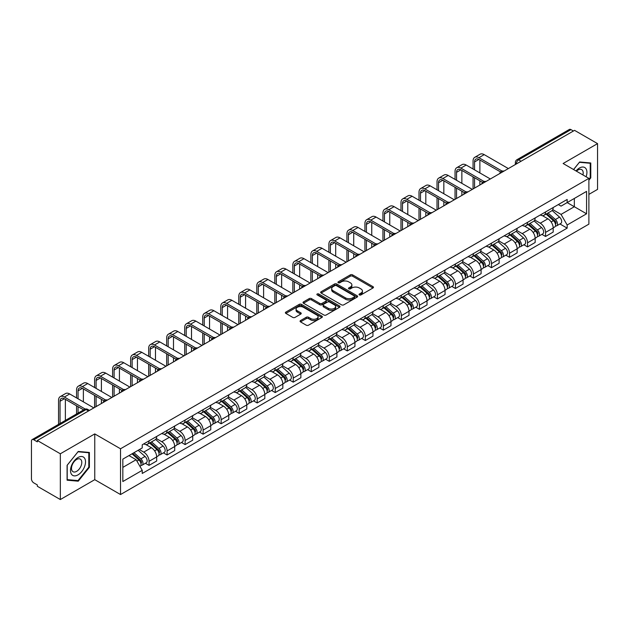<?xml version="1.0" encoding="UTF-8"?>
<svg xmlns="http://www.w3.org/2000/svg" width="629" height="629" viewBox="0 0 629 629"><rect width="100%" height="100%" fill="white"/><g stroke="black" fill="none" stroke-linecap="round" stroke-linejoin="round"><path stroke-width="0.94" d="M359.356 294.922A1.124 0.645 0 0 0 360.944 294.922L372.997 287.964A1.604 0.928 0 0 0 373.461 287.311A1.604 0.928 0 0 0 372.997 286.659L352.586 274.873A1.604 0.928 0 0 0 350.314 274.873L338.268 281.831A1.124 0.645 0 0 0 337.938 282.287A1.124 0.645 0 0 0 338.268 282.743A1.124 0.645 0 0 0 339.857 282.743L341.413 281.847A5.134 2.964 0 0 1 348.67 281.847L350.369 282.83A5.134 2.964 0 0 1 351.878 284.921A5.134 2.964 0 0 1 350.369 287.021L348.812 287.917A1.124 0.645 0 0 0 348.482 288.373A1.124 0.645 0 0 0 348.812 288.837A1.124 0.645 0 0 0 350.4 288.837L351.957 287.933A5.134 2.964 0 0 1 359.214 287.933L360.92 288.915A5.134 2.964 0 0 1 362.422 291.015A5.134 2.964 0 0 1 360.92 293.106L359.356 294.01A1.124 0.645 0 0 0 359.033 294.466A1.124 0.645 0 0 0 359.356 294.922L359.356 294.01M300.528 320.57A1.604 0.928 0 0 0 300.064 321.222A1.604 0.928 0 0 0 300.528 321.883L306.26 325.185A1.604 0.928 0 0 0 308.524 325.185L321.906 317.464A1.604 0.928 0 0 0 322.378 316.804A1.604 0.928 0 0 0 321.906 316.151L301.495 304.365A1.604 0.928 0 0 0 299.231 304.365L285.849 312.094A1.604 0.928 0 0 0 285.377 312.747A1.604 0.928 0 0 0 285.849 313.399L292.76 317.393A1.604 0.928 0 0 0 295.032 317.393L300.756 314.091A1.604 0.928 0 0 0 301.228 313.439A1.604 0.928 0 0 0 300.756 312.778L297.328 310.797A4.293 2.477 0 0 1 296.07 309.051A4.293 2.477 0 0 1 298.72 306.763A4.293 2.477 0 0 1 303.398 307.298L316.835 315.058A4.293 2.477 0 0 1 318.093 316.804A4.293 2.477 0 0 1 315.443 319.092A4.293 2.477 0 0 1 310.765 318.557L308.524 317.268A1.604 0.928 0 0 0 306.26 317.268L300.528 320.57L300.528 321.883L306.26 318.596L306.26 317.268M120.524 448.784L94.759 433.908L60.329 453.784L37.339 440.512L574.56 130.352L597.55 143.624L563.12 163.501L588.886 178.377L120.524 448.784L120.524 494.543L588.886 224.136L588.886 178.377M341.523 304.829A1.604 0.928 0 0 0 343.796 304.829L357.178 297.1A1.604 0.928 0 0 0 357.642 296.448A1.604 0.928 0 0 0 357.178 295.787L336.767 284.009A1.604 0.928 0 0 0 334.494 284.009L321.112 291.73A1.604 0.928 0 0 0 320.641 292.383A1.604 0.928 0 0 0 321.112 293.043L341.523 304.829M317.653 295.166A1.124 0.645 0 0 1 318.793 295.323L318.793 293.987L339.542 305.969A1.604 0.928 0 0 1 340.014 306.63A1.604 0.928 0 0 1 339.542 307.282L326.16 315.003A1.604 0.928 0 0 1 323.896 315.003L303.477 303.225L309.209 299.939L309.209 298.602L303.477 301.912A1.604 0.928 0 0 0 303.013 302.565A1.604 0.928 0 0 0 303.477 303.225L303.477 301.912M309.209 299.939A1.604 0.928 0 0 1 311.473 299.939L311.473 298.602A1.604 0.928 0 0 0 309.209 298.602M311.473 298.602L319.752 303.382A1.604 0.928 0 0 0 322.024 303.382L325.822 301.189A1.604 0.928 0 0 0 326.286 300.536A1.604 0.928 0 0 0 325.822 299.884L317.205 294.907A1.124 0.645 0 0 1 316.874 294.451A1.124 0.645 0 0 1 317.566 293.853A1.124 0.645 0 0 1 318.793 293.987M60.329 453.784L60.329 499.544L37.339 486.272L37.339 484.935L33.762 482.868A3.271 1.887 -120 0 1 31.45 478.866L31.45 441.11A3.271 1.887 -120 0 1 32.126 439.616L84.459 409.4A3.271 1.887 60 0 1 86.094 409.565L33.762 439.781A3.271 1.887 -120 0 0 32.126 439.616M588.886 194.385L597.55 189.384L597.55 143.624M60.329 499.544L94.759 479.668L120.524 494.543M37.339 440.512L37.339 441.849L33.762 439.781M521.071 161.236L518.642 159.837A3.271 1.887 60 0 0 517.007 159.672L569.347 129.456A3.271 1.887 60 0 1 570.975 129.621L518.642 159.837A3.271 1.887 120 0 0 516.33 163.839L516.33 163.972M573.404 131.021L570.975 129.621M545.563 211.926A7.517 4.34 60 0 1 544.006 215.299L551.633 210.896A7.517 4.34 -120 0 0 553.19 207.523M534.736 220.024L540.248 223.201A7.517 4.34 60 0 1 545.563 232.408L553.19 228.005A7.517 4.34 -120 0 0 547.875 218.798L542.41 215.645M553.19 228.005L553.19 232.07L545.563 236.473L541.907 234.365M544.006 215.299A7.517 4.34 60 0 1 540.303 214.961M545.563 232.408L545.563 236.473M527.534 222.336A7.517 4.34 60 0 1 525.986 225.709L533.604 221.306A7.517 4.34 -120 0 0 535.161 217.933M523.886 244.767L527.542 246.882L535.161 242.479L535.161 238.407A7.517 4.34 -120 0 0 529.846 229.208L524.389 226.055M525.986 225.709A7.517 4.34 60 0 1 522.282 225.371M516.716 230.426L522.227 233.603A7.517 4.34 60 0 1 527.542 242.81L527.542 246.882M509.514 232.738A7.517 4.34 60 0 1 507.957 236.111L515.583 231.708A7.517 4.34 -120 0 0 517.14 228.335M505.858 255.177L509.514 257.285L517.14 252.882L517.14 248.817A7.517 4.34 -120 0 0 511.825 239.61L506.369 236.457M507.957 236.111A7.517 4.34 60 0 1 504.261 235.773M498.695 240.828L504.199 244.013A7.517 4.34 60 0 1 509.514 253.22L509.514 257.285M491.493 243.148A7.517 4.34 60 0 1 489.936 246.521L497.563 242.118A7.517 4.34 -120 0 0 499.119 238.745M487.837 265.58L491.493 267.687L499.119 263.292L499.119 259.219A7.517 4.34 -120 0 0 493.804 250.012L488.348 246.867M489.936 246.521A7.517 4.34 60 0 1 486.233 246.175M480.674 251.238L486.178 254.415A7.517 4.34 60 0 1 491.493 263.622L491.493 267.687M473.472 253.55A7.517 4.34 60 0 1 471.915 256.923L479.542 252.52A7.517 4.34 -120 0 0 481.099 249.147M469.816 275.982L473.472 278.097L481.099 273.694L481.099 269.621A7.517 4.34 -120 0 0 475.783 260.422L470.327 257.269M471.915 256.923A7.517 4.34 60 0 1 468.212 256.585M462.645 261.64L468.157 264.825A7.517 4.34 60 0 1 473.472 274.024L473.472 278.097M455.443 263.952A7.517 4.34 60 0 1 453.894 267.325L461.513 262.93A7.517 4.34 -120 0 0 463.07 259.549M451.795 286.392L455.451 288.499L463.07 284.096L463.07 280.031A7.517 4.34 -120 0 0 457.755 270.824L452.298 267.671M453.894 267.325A7.517 4.34 60 0 1 450.191 266.987M444.624 272.05L450.136 275.227A7.517 4.34 60 0 1 455.451 284.434L455.451 288.499M437.422 274.362A7.517 4.34 60 0 1 435.866 277.735L443.492 273.332A7.517 4.34 -120 0 0 445.049 269.959M433.766 296.794L437.422 298.909L445.049 294.506L445.049 290.433A7.517 4.34 -120 0 0 439.734 281.234L434.277 278.081M435.866 277.735A7.517 4.34 60 0 1 432.17 277.397M426.604 282.452L432.107 285.629A7.517 4.34 60 0 1 437.422 294.836L437.422 298.909M419.401 284.764A7.517 4.34 60 0 1 417.845 288.137L425.471 283.734A7.517 4.34 -120 0 0 427.028 280.361M415.745 307.204L419.401 309.311L427.028 304.908L427.028 300.843A7.517 4.34 -120 0 0 421.713 291.636L416.256 288.483M417.845 288.137A7.517 4.34 60 0 1 414.141 287.799M408.583 292.862L414.086 296.039A7.517 4.34 60 0 1 419.401 305.246L419.401 309.311M401.381 295.174A7.517 4.34 60 0 1 399.824 298.547L407.45 294.144A7.517 4.34 -120 0 0 409.007 290.771M397.725 317.606L401.381 319.721L409.007 315.318L409.007 311.245A7.517 4.34 -120 0 0 403.692 302.038L398.236 298.893M399.824 298.547A7.517 4.34 60 0 1 396.121 298.209M390.554 303.264L396.066 306.441A7.517 4.34 60 0 1 401.381 315.648L401.381 319.721M383.36 305.576A7.517 4.34 60 0 1 381.803 308.949L389.422 304.546A7.517 4.34 -120 0 0 390.979 301.173M379.704 328.016L383.36 330.123L390.979 325.72L390.979 321.655A7.517 4.34 -120 0 0 385.663 312.448L380.207 309.295M381.803 308.949A7.517 4.34 60 0 1 378.1 308.611M372.533 313.667L378.045 316.851A7.517 4.34 60 0 1 383.36 326.05L383.36 330.123M365.331 315.978A7.517 4.34 60 0 1 363.774 319.359L371.401 314.956A7.517 4.34 -120 0 0 372.958 311.583M361.675 338.418L365.331 340.525L372.958 336.122L372.958 332.057A7.517 4.34 -120 0 0 367.643 322.85L362.186 319.697M363.774 319.359A7.517 4.34 60 0 1 360.079 319.013M354.512 324.077L360.016 327.253A7.517 4.34 60 0 1 365.331 336.46L365.331 340.525M347.31 326.388A7.517 4.34 60 0 1 345.753 329.761L353.38 325.358A7.517 4.34 -120 0 0 354.937 321.985M343.654 348.82L347.31 350.935L354.937 346.532L354.937 342.459A7.517 4.34 -120 0 0 349.622 333.26L344.165 330.107M345.753 329.761A7.517 4.34 60 0 1 342.058 329.423M336.491 334.479L341.995 337.663A7.517 4.34 60 0 1 347.31 346.862L347.31 350.935M329.289 336.79A7.517 4.34 60 0 1 327.733 340.163L335.359 335.76A7.517 4.34 -120 0 0 336.916 332.387M325.633 359.23L329.289 361.337L336.916 356.934L336.916 352.869A7.517 4.34 -120 0 0 331.601 343.662L326.144 340.509M327.733 340.163A7.517 4.34 60 0 1 324.029 339.825M318.463 344.889L323.974 348.065A7.517 4.34 60 0 1 329.289 357.272L329.289 361.337M311.269 347.2A7.517 4.34 60 0 1 309.712 350.573L317.331 346.17A7.517 4.34 -120 0 0 318.887 342.797M307.612 369.632L311.269 371.747L318.887 367.344L318.887 363.271A7.517 4.34 -120 0 0 313.572 354.064L308.116 350.919M309.712 350.573A7.517 4.34 60 0 1 306.008 350.235M300.442 355.291L305.953 358.467A7.517 4.34 60 0 1 311.269 367.674L311.269 371.747M293.24 357.602A7.517 4.34 60 0 1 291.683 360.975L299.31 356.572A7.517 4.34 -120 0 0 300.866 353.199M289.584 380.042L293.24 382.149L300.866 377.746L300.866 373.681A7.517 4.34 -120 0 0 295.551 364.474L290.095 361.321M291.683 360.975A7.517 4.34 60 0 1 287.988 360.637M282.421 365.693L287.925 368.877A7.517 4.34 60 0 1 293.24 378.084L293.24 382.149M275.219 368.012A7.517 4.34 60 0 1 273.662 371.385L281.289 366.982A7.517 4.34 -120 0 0 282.846 363.609M271.563 390.444L275.219 392.551L282.846 388.156L282.846 384.083A7.517 4.34 -120 0 0 277.531 374.876L272.074 371.731M273.662 371.385A7.517 4.34 60 0 1 269.967 371.039M264.4 376.103L269.904 379.279A7.517 4.34 60 0 1 275.219 388.486L275.219 392.551M257.198 378.414A7.517 4.34 60 0 1 255.641 381.787L263.268 377.384A7.517 4.34 -120 0 0 264.825 374.011M253.542 400.846L257.198 402.961L264.825 398.558L264.825 394.485A7.517 4.34 -120 0 0 259.51 385.286L254.053 382.133M255.641 381.787A7.517 4.34 60 0 1 251.938 381.449M246.371 386.505L251.883 389.689A7.517 4.34 60 0 1 257.198 398.888L257.198 402.961M239.177 388.816A7.517 4.34 60 0 1 237.62 392.189L245.239 387.794A7.517 4.34 -120 0 0 246.796 384.413M235.521 411.256L239.177 413.363L246.796 408.96L246.796 404.895A7.517 4.34 -120 0 0 241.481 395.688L236.024 392.535M237.62 392.189A7.517 4.34 60 0 1 233.917 391.851M228.351 396.915L233.862 400.091A7.517 4.34 60 0 1 239.177 409.298L239.177 413.363M221.149 399.226A7.517 4.34 60 0 1 219.592 402.599L227.218 398.196A7.517 4.34 -120 0 0 228.775 394.823M217.492 421.658L221.149 423.773L228.775 419.37L228.775 415.297A7.517 4.34 -120 0 0 223.46 406.098L218.004 402.945M219.592 402.599A7.517 4.34 60 0 1 215.896 402.261M210.33 407.317L215.833 410.493A7.517 4.34 60 0 1 221.149 419.7L221.149 423.773M203.128 409.628A7.517 4.34 60 0 1 201.571 413.001L209.198 408.598A7.517 4.34 -120 0 0 210.754 405.225M199.472 432.068L203.128 434.175L210.754 429.772L210.754 425.707A7.517 4.34 -120 0 0 205.439 416.5L199.983 413.347M201.571 413.001A7.517 4.34 60 0 1 197.876 412.663M192.309 417.719L197.813 420.903A7.517 4.34 60 0 1 203.128 430.11L203.128 434.175M185.107 420.038A7.517 4.34 60 0 1 183.55 423.411L191.177 419.008A7.517 4.34 -120 0 0 192.733 415.635M181.451 442.47L185.107 444.585L192.733 440.182L192.733 436.109A7.517 4.34 -120 0 0 187.418 426.902L181.962 423.757M183.55 423.411A7.517 4.34 60 0 1 179.847 423.073M174.288 428.129L179.792 431.305A7.517 4.34 60 0 1 185.107 440.512L185.107 444.585M167.086 430.44A7.517 4.34 60 0 1 165.529 433.813L173.148 429.41A7.517 4.34 -120 0 0 174.705 426.037M163.43 452.872L167.086 454.987L174.705 450.584L174.705 446.519A7.517 4.34 -120 0 0 169.39 437.312L163.933 434.159M165.529 433.813A7.517 4.34 60 0 1 161.826 433.475M156.259 438.531L161.771 441.715A7.517 4.34 60 0 1 167.086 450.914L167.086 454.987M149.057 440.843A7.517 4.34 60 0 1 147.5 444.223L155.127 439.82A7.517 4.34 -120 0 0 156.684 436.447M145.401 463.282L149.057 465.389L156.684 460.986L156.684 456.921A7.517 4.34 -120 0 0 151.369 447.714L145.912 444.561M147.5 444.223A7.517 4.34 60 0 1 143.805 443.877M139.355 449.586L143.742 452.117A7.517 4.34 60 0 1 149.057 461.324L149.057 465.389M558.324 204.559L561.044 206.123L586.574 191.381L574.332 198.457L574.332 206.729L561.044 214.395L552.765 209.614M122.836 467.394L136.123 459.72L142.24 470.327L122.836 481.531L122.836 459.123L142.24 447.919L142.24 444.782L567.169 199.456L567.169 202.593L586.574 213.797L567.169 225.001L561.044 214.395M586.574 191.381L586.574 213.797M142.24 470.327L142.24 473.464L567.169 228.138L567.169 225.001M588.886 180.208L590.788 177.842L590.788 162.974L579.639 161.975L573.569 169.531M94.759 433.908L94.759 479.668M67.091 480.194L78.24 481.193L89.389 467.323L89.389 452.455L78.24 451.457L67.091 465.326L67.091 480.194M136.123 459.72L128.961 455.585M559.928 223.955L567.169 228.138M590.214 177.504L590.788 177.842M77.06 480.509L78.24 481.193M88.815 466.985L89.389 467.323M359.804 295.08L360.92 294.443A5.134 2.964 0 0 0 362.422 292.343L362.422 291.015M351.878 284.921L351.878 286.258A5.134 2.964 0 0 1 350.369 288.349L349.26 288.994M372.973 287.98L352.586 276.21A1.604 0.928 0 0 0 350.314 276.21L338.716 282.901M357.154 297.116L336.767 285.338A1.604 0.928 0 0 0 334.494 285.338L321.136 293.051M354.339 296.904A1.124 0.645 0 0 0 354.67 296.448A1.124 0.645 0 0 0 354.339 295.984L336.421 285.645A1.124 0.645 0 0 0 334.832 285.645L333.189 286.588A5.134 2.964 0 0 0 331.687 288.687A5.134 2.964 0 0 0 333.189 290.779L345.439 297.855A5.134 2.964 0 0 0 352.696 297.855L354.339 296.904L354.339 298.24A1.124 0.645 0 0 0 354.67 297.776L354.67 296.448M331.687 288.687L331.687 290.024A5.134 2.964 0 0 0 333.189 292.115L333.189 290.779M354.339 298.24L352.696 299.184A5.134 2.964 0 0 1 345.439 299.184L333.189 292.115M311.473 299.939L319.752 304.719A1.604 0.928 0 0 0 322.024 304.719L325.822 302.525A1.604 0.928 0 0 0 326.286 301.873L326.286 300.536M318.793 295.323L339.518 307.29M328.346 308.344A4.293 2.477 0 0 0 333.016 308.878A4.293 2.477 0 0 0 335.666 306.59A4.293 2.477 0 0 0 334.408 304.845L329.675 302.109A1.604 0.928 0 0 0 327.41 302.109L323.605 304.302A1.604 0.928 0 0 0 323.141 304.955A1.604 0.928 0 0 0 323.605 305.608L328.346 308.344L328.346 309.68A4.293 2.477 0 0 0 333.016 310.215A4.293 2.477 0 0 0 335.666 307.927L335.666 306.59M323.141 304.955L323.141 306.292A1.604 0.928 0 0 0 323.605 306.944L323.605 305.608M328.346 309.68L323.605 306.944M318.093 316.804L318.093 318.14A4.293 2.477 0 0 1 315.443 320.428A4.293 2.477 0 0 1 310.765 319.894L308.524 318.596A1.604 0.928 0 0 0 306.26 318.596M296.07 309.051L296.07 310.38A4.293 2.477 0 0 0 297.328 312.133L297.328 310.797M300.756 312.778L300.756 314.091L297.328 312.133M321.883 317.472L301.495 305.702A1.604 0.928 0 0 0 299.231 305.702L285.865 313.415M546.082 214.104L553.426 220.653A4.088 2.359 60 0 1 554.707 226.975L553.182 227.855M546.279 214.277L549.73 216.274M546.821 213.671L554.998 220.968A1.958 1.132 60 0 1 555.611 223.995A1.958 1.132 60 0 1 555.431 224.066M548.048 212.972L555.391 219.521A4.088 2.359 60 0 1 556.673 225.835A4.088 2.359 60 0 1 555.438 225.968M552.144 210.511L559.551 217.123A4.088 2.359 60 0 1 560.832 223.437L556.673 225.835M474.565 169.869L474.565 161.936A6.125 3.538 60 0 1 475.839 159.129A6.125 3.538 60 0 1 478.897 159.436L500.59 171.961M508.358 168.572L484.212 154.632A8.248 4.765 -120 0 0 480.092 154.223L474.777 157.289A8.248 4.765 -120 0 0 473.063 161.071L473.063 169.004M502.084 171.088L478.897 157.698A8.248 4.765 -120 0 0 474.777 157.289M473.063 176.875L473.063 188.952M474.565 188.079L474.565 177.748M479.88 185.012L479.88 180.814M479.88 172.944L479.88 160.002M528.061 224.506L535.405 231.063A4.088 2.359 60 0 1 536.686 237.377L535.161 238.257M528.258 224.679L531.709 226.676M528.8 224.081L536.969 231.37A1.958 1.132 60 0 1 537.591 234.405A1.958 1.132 60 0 1 537.41 234.475M530.027 223.374L537.37 229.923A4.088 2.359 60 0 1 538.652 236.245A4.088 2.359 60 0 1 537.418 236.37M534.115 220.913L541.53 227.525A4.088 2.359 60 0 1 542.811 233.839L538.652 236.245M510.04 234.916L517.384 241.465A4.088 2.359 60 0 1 518.666 247.779L517.14 248.659M510.229 235.089L513.689 237.086M510.779 234.483L518.949 241.78A1.958 1.132 60 0 1 519.562 244.807A1.958 1.132 60 0 1 519.389 244.878M511.998 233.776L519.342 240.333A4.088 2.359 60 0 1 520.623 246.647A4.088 2.359 60 0 1 519.397 246.78M516.095 231.323L523.501 237.927A4.088 2.359 60 0 1 524.783 244.249L520.623 246.647M492.012 245.318L499.355 251.875A4.088 2.359 60 0 1 500.637 258.189L499.119 259.069M492.208 245.491L495.668 247.488M492.759 244.893L500.928 252.182A1.958 1.132 60 0 1 501.541 255.217A1.958 1.132 60 0 1 501.36 255.288M493.977 244.186L501.321 250.735A4.088 2.359 60 0 1 502.602 257.057A4.088 2.359 60 0 1 501.368 257.182M498.074 241.725L505.48 248.337A4.088 2.359 60 0 1 506.762 254.651L502.602 257.057M586.11 176.773A10.622 6.133 120 0 0 585.913 168.619A10.622 6.133 120 0 0 576.007 170.946M582.934 174.941A7.273 4.199 120 0 0 582.493 170.38A7.273 4.199 120 0 0 581.683 169.626A7.273 4.199 120 0 0 576.447 171.198M573.593 169.547L579.411 162.306L590.214 163.273L590.214 177.677L588.886 179.328M589.499 162.856L590.214 163.273M84.514 458.101A10.622 6.133 120 0 0 74.253 460.853A10.622 6.133 120 0 0 71.502 474.282A10.622 6.133 120 0 0 81.762 471.538A10.622 6.133 120 0 0 84.514 458.101M81.094 459.862A7.273 4.199 120 0 0 80.276 459.107A7.273 4.199 120 0 0 73.514 462.504A7.273 4.199 120 0 0 72.186 470.94A7.273 4.199 120 0 0 73.003 471.703A7.273 4.199 120 0 0 79.773 468.306A7.273 4.199 120 0 0 81.094 459.862M78.012 480.595L67.209 479.628L67.209 465.224L78.012 451.787L88.815 452.754L88.815 467.158L78.012 480.595M88.091 452.337L88.815 452.754M456.544 180.279L456.544 172.338A6.125 3.538 60 0 1 457.818 169.539A6.125 3.538 60 0 1 460.876 169.838L482.569 182.363M490.337 178.974L466.191 165.034A8.248 4.765 -120 0 0 462.063 164.625L456.748 167.699A8.248 4.765 -120 0 0 455.042 171.473L455.042 179.414M484.063 181.49L460.876 168.108A8.248 4.765 -120 0 0 456.748 167.699M455.042 187.285L455.042 199.354M456.544 198.489L456.544 188.15M461.859 195.422L461.859 191.216M461.859 183.346L461.859 170.404M438.523 190.681L438.523 182.748A6.125 3.538 60 0 1 439.789 179.941A6.125 3.538 60 0 1 442.855 180.248L464.548 192.773M472.316 189.384L448.17 175.444A8.248 4.765 -120 0 0 444.043 175.035L438.728 178.101A8.248 4.765 -120 0 0 437.021 181.875L437.021 189.816M466.042 191.9L442.855 178.51A8.248 4.765 -120 0 0 438.728 178.101M437.021 197.687L437.021 209.764M438.523 208.891L438.523 198.552M443.838 205.825L443.838 201.626M443.838 193.756L443.838 180.814M420.502 201.091L420.502 193.15A6.125 3.538 60 0 1 421.768 190.343A6.125 3.538 60 0 1 424.834 190.65L446.527 203.175M454.295 199.786L430.15 185.846A8.248 4.765 -120 0 0 426.022 185.437L420.707 188.511A8.248 4.765 -120 0 0 419 192.285L419 200.219M448.013 202.302L424.834 188.912A8.248 4.765 -120 0 0 420.707 188.511M419 208.089L419 220.166M420.502 219.301L420.502 208.962M425.817 216.227L425.817 212.028M425.817 204.158L425.817 191.216M473.991 255.72L481.334 262.277A4.088 2.359 60 0 1 482.616 268.591L481.091 269.471M474.187 255.901L477.639 257.89M474.73 255.295L482.907 262.592A1.958 1.132 60 0 1 483.52 265.619A1.958 1.132 60 0 1 483.339 265.69M475.956 254.588L483.3 261.145A4.088 2.359 60 0 1 484.582 267.459A4.088 2.359 60 0 1 483.347 267.592M480.053 252.135L487.459 258.739A4.088 2.359 60 0 1 488.741 265.061L484.582 267.459M455.97 266.13L463.314 272.679A4.088 2.359 60 0 1 464.595 279.001L463.07 279.881M456.167 266.303L459.618 268.3M456.709 265.697L464.878 272.994A1.958 1.132 60 0 1 465.499 276.029A1.958 1.132 60 0 1 465.318 276.1M457.936 264.998L465.279 271.547A4.088 2.359 60 0 1 466.561 277.861A4.088 2.359 60 0 1 465.326 277.994M462.024 262.537L469.438 269.149A4.088 2.359 60 0 1 470.72 275.463L466.561 277.861M402.474 211.493L402.474 203.56A6.125 3.538 60 0 1 403.747 200.753A6.125 3.538 60 0 1 406.806 201.052L428.498 213.577M436.267 210.196L412.121 196.256A8.248 4.765 -120 0 0 408.001 195.847L402.686 198.913A8.248 4.765 -120 0 0 400.972 202.687L400.972 210.629M429.992 212.704L406.806 199.322A8.248 4.765 -120 0 0 402.686 198.913M400.972 218.499L400.972 230.568M402.474 229.703L402.474 219.364M407.789 226.637L407.789 222.43M407.789 214.56L407.789 201.626M384.453 221.903L384.453 213.962A6.125 3.538 60 0 1 385.726 211.155A6.125 3.538 60 0 1 388.785 211.462L410.478 223.987M418.246 220.598L394.1 206.658A8.248 4.765 -120 0 0 389.972 206.249L384.657 209.315A8.248 4.765 -120 0 0 382.951 213.097L382.951 221.031M411.971 223.114L388.785 209.724A8.248 4.765 -120 0 0 384.657 209.315M382.951 228.901L382.951 240.978M384.453 240.105L384.453 229.774M389.768 237.039L389.768 232.84M389.768 224.97L389.768 212.028M437.949 276.532L445.293 283.089A4.088 2.359 60 0 1 446.574 289.403L445.049 290.284M438.138 276.705L441.597 278.702M438.688 276.107L446.857 283.396A1.958 1.132 60 0 1 447.471 286.431A1.958 1.132 60 0 1 447.298 286.502M439.907 275.4L447.25 281.957A4.088 2.359 60 0 1 448.54 288.271A4.088 2.359 60 0 1 447.305 288.404M444.003 272.939L451.41 279.551A4.088 2.359 60 0 1 452.691 285.865L448.54 288.271M419.92 286.942L427.264 293.491A4.088 2.359 60 0 1 428.546 299.813L427.028 300.686M420.117 287.115L423.576 289.112M420.667 286.51L428.836 293.806A1.958 1.132 60 0 1 429.45 296.833A1.958 1.132 60 0 1 429.269 296.904M421.886 285.802L429.23 292.359A4.088 2.359 60 0 1 430.511 298.673A4.088 2.359 60 0 1 429.277 298.806M425.982 283.349L433.389 289.961A4.088 2.359 60 0 1 434.67 296.275L430.511 298.673M401.9 297.344L409.243 303.901A4.088 2.359 60 0 1 410.525 310.215L408.999 311.096M402.096 297.517L405.548 299.514M402.639 296.919L410.816 304.208A1.958 1.132 60 0 1 411.429 307.243A1.958 1.132 60 0 1 411.248 307.314M403.865 296.212L411.209 302.761A4.088 2.359 60 0 1 412.49 309.083A4.088 2.359 60 0 1 411.256 309.209M407.962 293.751L415.368 300.363A4.088 2.359 60 0 1 416.65 306.677L412.49 309.083M383.879 307.754L391.222 314.303A4.088 2.359 60 0 1 392.504 320.617L390.979 321.498M384.075 307.927L387.527 309.916M384.618 307.322L392.787 314.618A1.958 1.132 60 0 1 393.408 317.645A1.958 1.132 60 0 1 393.227 317.716M385.844 306.614L393.188 313.171A4.088 2.359 60 0 1 394.469 319.485A4.088 2.359 60 0 1 393.235 319.618M389.933 304.161L397.347 310.765A4.088 2.359 60 0 1 398.629 317.087L394.469 319.485M365.858 318.156L373.201 324.706A4.088 2.359 60 0 1 374.483 331.027L372.958 331.908M366.047 318.329L369.506 320.326M366.597 317.731L374.766 325.02A1.958 1.132 60 0 1 375.379 328.055A1.958 1.132 60 0 1 375.206 328.126M367.816 317.024L375.159 323.573A4.088 2.359 60 0 1 376.449 329.895A4.088 2.359 60 0 1 375.214 330.021M371.912 314.563L379.318 321.175A4.088 2.359 60 0 1 380.608 327.489L376.449 329.895M347.829 328.558L355.173 335.115A4.088 2.359 60 0 1 356.454 341.429L354.937 342.31M348.026 328.731L351.485 330.728M348.576 328.134L356.745 335.422A1.958 1.132 60 0 1 357.358 338.457A1.958 1.132 60 0 1 357.178 338.528M349.795 327.426L357.138 333.983A4.088 2.359 60 0 1 358.42 340.297A4.088 2.359 60 0 1 357.186 340.431M353.891 324.965L361.298 331.577A4.088 2.359 60 0 1 362.579 337.899L358.42 340.297M329.808 338.968L337.152 345.518A4.088 2.359 60 0 1 338.433 351.839L336.908 352.72M330.005 339.141L333.464 341.138M330.547 338.536L338.724 345.832A1.958 1.132 60 0 1 339.338 348.859A1.958 1.132 60 0 1 339.157 348.93M331.774 337.836L339.117 344.385A4.088 2.359 60 0 1 340.399 350.699A4.088 2.359 60 0 1 339.165 350.833M335.87 335.375L343.277 341.987A4.088 2.359 60 0 1 344.558 348.301L340.399 350.699M311.787 349.37L319.131 355.928A4.088 2.359 60 0 1 320.413 362.241L318.887 363.122M311.984 349.543L315.436 351.54M312.527 348.946L320.696 356.234A1.958 1.132 60 0 1 321.317 359.269A1.958 1.132 60 0 1 321.136 359.34M313.753 348.238L321.097 354.787A4.088 2.359 60 0 1 322.378 361.109A4.088 2.359 60 0 1 321.144 361.235M317.842 345.777L325.256 352.389A4.088 2.359 60 0 1 326.537 358.703L322.378 361.109M366.432 232.305L366.432 224.364A6.125 3.538 60 0 1 367.698 221.565A6.125 3.538 60 0 1 370.764 221.864L392.457 234.389M400.225 231.008L376.079 217.06A8.248 4.765 -120 0 0 371.951 216.659L366.636 219.725A8.248 4.765 -120 0 0 364.93 223.499L364.93 231.441M393.951 233.516L370.764 220.134A8.248 4.765 -120 0 0 366.636 219.725M364.93 239.311L364.93 251.38M366.432 250.515L366.432 240.176M371.747 247.449L371.747 243.242M371.747 235.372L371.747 222.43M348.411 242.708L348.411 234.774A6.125 3.538 60 0 1 349.677 231.967A6.125 3.538 60 0 1 352.743 232.274L374.436 244.799M382.204 241.41L358.058 227.47A8.248 4.765 -120 0 0 353.93 227.061L348.615 230.128A8.248 4.765 -120 0 0 346.909 233.909L346.909 241.843M375.922 243.926L352.743 230.536A8.248 4.765 -120 0 0 348.615 230.128M346.909 249.713L346.909 261.79M348.411 260.917L348.411 250.578M353.726 257.851L353.726 253.652M353.726 245.782L353.726 232.84M330.382 253.117L330.382 245.176A6.125 3.538 60 0 1 331.656 242.377A6.125 3.538 60 0 1 334.714 242.676L356.407 255.201M364.175 251.812L340.03 237.872A8.248 4.765 -120 0 0 335.91 237.463L330.595 240.537A8.248 4.765 -120 0 0 328.881 244.311L328.881 252.245M357.901 254.328L334.714 240.946A8.248 4.765 -120 0 0 330.595 240.537M328.881 260.123L328.881 272.192M330.382 271.327L330.382 260.988M335.697 268.261L335.697 264.054M335.697 256.184L335.697 243.242M312.361 263.52L312.361 255.586A6.125 3.538 60 0 1 313.635 252.779A6.125 3.538 60 0 1 316.694 253.086L338.386 265.603M346.154 262.222L322.009 248.282A8.248 4.765 -120 0 0 317.881 247.873L312.566 250.94A8.248 4.765 -120 0 0 310.86 254.714L310.86 262.655M339.88 264.73L316.694 251.348A8.248 4.765 -120 0 0 312.566 250.94M310.86 270.525L310.86 282.594M312.361 281.729L312.361 271.39M317.676 278.663L317.676 274.456M317.676 266.586L317.676 253.652M294.341 273.929L294.341 265.988A6.125 3.538 60 0 1 295.606 263.181A6.125 3.538 60 0 1 298.673 263.488L320.365 276.013M328.134 272.624L303.988 258.684A8.248 4.765 -120 0 0 299.86 258.275L294.545 261.342A8.248 4.765 -120 0 0 292.839 265.123L292.839 273.057M321.859 275.14L298.673 261.75A8.248 4.765 -120 0 0 294.545 261.342M292.839 280.927L292.839 293.004M294.341 292.139L294.341 281.8M299.656 289.065L299.656 284.866M299.656 276.996L299.656 264.054M276.32 284.332L276.32 276.398A6.125 3.538 60 0 1 277.586 273.591A6.125 3.538 60 0 1 280.652 273.89L302.345 286.415M310.113 283.034L285.967 269.094A8.248 4.765 -120 0 0 281.839 268.685L276.524 271.752A8.248 4.765 -120 0 0 274.818 275.526L274.818 283.467M303.831 285.542L280.652 272.16A8.248 4.765 -120 0 0 276.524 271.752M274.818 291.337L274.818 303.406M276.32 302.541L276.32 292.202M281.635 299.475L281.635 295.268M281.635 287.398L281.635 274.456M258.291 294.734L258.291 286.8A6.125 3.538 60 0 1 259.565 283.993A6.125 3.538 60 0 1 262.623 284.3L284.316 296.825M292.084 293.436L267.938 279.496A8.248 4.765 -120 0 0 263.818 279.087L258.503 282.154A8.248 4.765 -120 0 0 256.789 285.936L256.789 293.869M285.81 295.952L262.623 282.563A8.248 4.765 -120 0 0 258.503 282.154M256.789 301.739L256.789 313.816M258.291 312.943L258.291 302.604M263.606 309.877L263.606 305.678M263.606 297.808L263.606 284.866M240.27 305.144L240.27 297.202A6.125 3.538 60 0 1 241.544 294.403A6.125 3.538 60 0 1 244.602 294.702L266.295 307.227M274.063 303.838L249.917 289.898A8.248 4.765 -120 0 0 245.79 289.489L240.482 292.564A8.248 4.765 -120 0 0 238.768 296.338L238.768 304.279M267.789 306.354L244.602 292.972A8.248 4.765 -120 0 0 240.482 292.564M238.768 312.149L238.768 324.218M240.27 323.353L240.27 313.014M245.585 320.287L245.585 316.08M245.585 308.21L245.585 295.268M293.767 359.78L301.11 366.33A4.088 2.359 60 0 1 302.392 372.643L300.866 373.524M293.955 359.953L297.415 361.95M294.506 359.348L302.675 366.644A1.958 1.132 60 0 1 303.288 369.671A1.958 1.132 60 0 1 303.115 369.742M295.724 358.64L303.068 365.197A4.088 2.359 60 0 1 304.357 371.511A4.088 2.359 60 0 1 303.123 371.645M299.821 356.187L307.227 362.791A4.088 2.359 60 0 1 308.517 369.113L304.357 371.511M275.738 370.182L283.081 376.74A4.088 2.359 60 0 1 284.371 383.053L282.846 383.934M275.934 370.355L279.394 372.352M276.485 369.758L284.654 377.046A1.958 1.132 60 0 1 285.267 380.081A1.958 1.132 60 0 1 285.086 380.152M277.704 369.05L285.047 375.599A4.088 2.359 60 0 1 286.329 381.921A4.088 2.359 60 0 1 285.094 382.047M281.8 366.589L289.206 373.201A4.088 2.359 60 0 1 290.488 379.515L286.329 381.921M257.717 380.584L265.061 387.142A4.088 2.359 60 0 1 266.342 393.455L264.817 394.336M257.914 380.765L261.373 382.754M258.456 380.16L266.633 387.448A1.958 1.132 60 0 1 267.246 390.483A1.958 1.132 60 0 1 267.066 390.554M259.683 379.452L267.026 386.009A4.088 2.359 60 0 1 268.308 392.323A4.088 2.359 60 0 1 267.073 392.457M263.779 376.999L271.185 383.604A4.088 2.359 60 0 1 272.467 389.925L268.308 392.323M239.696 390.994L247.04 397.544A4.088 2.359 60 0 1 248.321 403.865L246.796 404.746M239.893 391.167L243.344 393.164M240.435 390.562L248.604 397.858A1.958 1.132 60 0 1 249.226 400.893A1.958 1.132 60 0 1 249.045 400.964M241.662 389.862L249.005 396.412A4.088 2.359 60 0 1 250.287 402.725A4.088 2.359 60 0 1 249.053 402.859M245.75 387.401L253.165 394.013A4.088 2.359 60 0 1 254.446 400.327L250.287 402.725M221.675 401.396L229.019 407.954A4.088 2.359 60 0 1 230.3 414.267L228.775 415.148M221.864 401.569L225.324 403.566M222.414 400.972L230.584 408.26A1.958 1.132 60 0 1 231.197 411.295A1.958 1.132 60 0 1 231.024 411.366M223.633 400.264L230.977 406.821A4.088 2.359 60 0 1 232.266 413.135A4.088 2.359 60 0 1 231.032 413.269M227.729 397.803L235.136 404.416A4.088 2.359 60 0 1 236.425 410.729L232.266 413.135M203.647 411.806L210.99 418.356A4.088 2.359 60 0 1 212.28 424.677L210.754 425.55M203.843 411.979L207.303 413.976M204.394 411.374L212.563 418.67A1.958 1.132 60 0 1 213.176 421.697A1.958 1.132 60 0 1 213.003 421.768M205.612 410.666L212.956 417.224A4.088 2.359 60 0 1 214.237 423.537A4.088 2.359 60 0 1 213.003 423.671M209.709 408.213L217.115 414.826A4.088 2.359 60 0 1 218.397 421.139L214.237 423.537M222.249 315.546L222.249 307.612A6.125 3.538 60 0 1 223.515 304.806A6.125 3.538 60 0 1 226.582 305.112L248.274 317.637M256.042 314.248L231.897 300.308A8.248 4.765 -120 0 0 227.769 299.899L222.454 302.966A8.248 4.765 -120 0 0 220.748 306.74L220.748 314.681M249.768 316.757L226.582 303.375A8.248 4.765 -120 0 0 222.454 302.966M220.748 322.551L220.748 334.628M222.249 333.755L222.249 323.416M227.564 330.689L227.564 326.49M227.564 318.62L227.564 305.678M204.228 325.956L204.228 318.015A6.125 3.538 60 0 1 205.494 315.208A6.125 3.538 60 0 1 208.561 315.514L230.253 328.039M238.021 324.65L213.876 310.71A8.248 4.765 -120 0 0 209.748 310.301L204.433 313.368A8.248 4.765 -120 0 0 202.727 317.15L202.727 325.083M231.739 327.166L208.561 313.777A8.248 4.765 -120 0 0 204.433 313.368M202.727 332.953L202.727 345.03M204.228 344.165L204.228 333.826M209.543 341.091L209.543 336.892M209.543 329.022L209.543 316.08M186.2 336.358L186.2 328.424A6.125 3.538 60 0 1 187.473 325.618A6.125 3.538 60 0 1 190.532 325.916L212.225 338.441M219.993 335.06L195.847 321.12A8.248 4.765 -120 0 0 191.727 320.711L186.412 323.778A8.248 4.765 -120 0 0 184.698 327.552L184.698 335.493M213.718 337.569L190.532 324.187A8.248 4.765 -120 0 0 186.412 323.778M184.698 343.363L184.698 355.432M186.2 354.567L186.2 344.228M191.515 351.501L191.515 347.294M191.515 339.424L191.515 326.49M168.179 346.768L168.179 338.827A6.125 3.538 60 0 1 169.453 336.02A6.125 3.538 60 0 1 172.511 336.326L194.204 348.851M201.972 345.463L177.826 331.522A8.248 4.765 -120 0 0 173.698 331.113L168.391 334.18A8.248 4.765 -120 0 0 166.677 337.962L166.677 345.895M195.698 347.979L172.511 334.589A8.248 4.765 -120 0 0 168.391 334.18M166.677 353.765L166.677 365.842M168.179 364.969L168.179 354.638M173.494 361.903L173.494 357.704M173.494 349.834L173.494 336.892M150.158 357.17L150.158 349.229A6.125 3.538 60 0 1 151.424 346.43A6.125 3.538 60 0 1 154.49 346.728L176.183 359.253M183.951 355.872L159.805 341.924A8.248 4.765 -120 0 0 155.678 341.516L150.362 344.59A8.248 4.765 -120 0 0 148.656 348.364L148.656 356.305M177.677 358.381L154.49 344.999A8.248 4.765 -120 0 0 150.362 344.59M148.656 364.175L148.656 376.244M150.158 375.379L150.158 365.04M155.473 372.313L155.473 368.107M155.473 360.236L155.473 347.294M132.137 367.572L132.137 359.639A6.125 3.538 60 0 1 133.403 356.832A6.125 3.538 60 0 1 136.469 357.138L158.162 369.663M165.93 366.275L141.784 352.334A8.248 4.765 -120 0 0 137.657 351.925L132.342 354.992A8.248 4.765 -120 0 0 130.635 358.774L130.635 366.707M159.648 368.791L136.469 355.401A8.248 4.765 -120 0 0 132.342 354.992M130.635 374.577L130.635 386.654M132.137 385.781L132.137 375.442M137.452 382.715L137.452 378.516M137.452 370.646L137.452 357.704M185.626 422.208L192.969 428.766A4.088 2.359 60 0 1 194.251 435.079L192.726 435.96M185.822 422.381L189.282 424.378M186.365 421.784L194.542 429.072A1.958 1.132 60 0 1 195.155 432.107A1.958 1.132 60 0 1 194.974 432.178M187.591 421.076L194.935 427.626A4.088 2.359 60 0 1 196.217 433.947A4.088 2.359 60 0 1 194.982 434.073M191.688 418.615L199.094 425.228A4.088 2.359 60 0 1 200.376 431.541L196.217 433.947M114.108 377.982L114.108 370.041A6.125 3.538 60 0 1 115.382 367.242A6.125 3.538 60 0 1 118.441 367.54L140.141 380.065M147.901 376.677L123.756 362.736A8.248 4.765 -120 0 0 119.636 362.328L114.321 365.402A8.248 4.765 -120 0 0 112.607 369.176L112.607 377.109M141.627 379.193L118.441 365.811A8.248 4.765 -120 0 0 114.321 365.402M112.607 384.987L112.607 397.056M114.108 396.191L114.108 385.852M119.424 393.117L119.424 388.919M119.424 381.048L119.424 368.107M167.605 432.618L174.948 439.168A4.088 2.359 60 0 1 176.23 445.481L174.705 446.362M167.801 432.791L171.253 434.781M168.344 432.186L176.513 439.482A1.958 1.132 60 0 1 177.134 442.509A1.958 1.132 60 0 1 176.953 442.58M169.571 431.478L176.914 438.036A4.088 2.359 60 0 1 178.196 444.349A4.088 2.359 60 0 1 176.961 444.483M173.667 429.025L181.073 435.63A4.088 2.359 60 0 1 182.355 441.951L178.196 444.349M96.088 388.384L96.088 380.451A6.125 3.538 60 0 1 97.361 377.644A6.125 3.538 60 0 1 100.42 377.95L122.112 390.467M129.881 387.087L105.735 373.146A8.248 4.765 -120 0 0 101.607 372.738L96.3 375.804A8.248 4.765 -120 0 0 94.586 379.578L94.586 387.519M123.606 389.595L100.42 376.213A8.248 4.765 -120 0 0 96.3 375.804M94.586 395.389L94.586 407.458M96.088 406.593L96.088 396.254M101.403 403.527L101.403 399.321M101.403 391.45L101.403 378.516M149.584 443.02L156.928 449.57A4.088 2.359 60 0 1 158.209 455.891L156.684 456.772M149.773 443.193L153.232 445.19M150.323 442.596L158.492 449.884A1.958 1.132 60 0 1 159.113 452.919A1.958 1.132 60 0 1 158.933 452.99M151.542 441.888L158.893 448.438A4.088 2.359 60 0 1 160.175 454.759A4.088 2.359 60 0 1 158.94 454.885M155.638 439.427L163.045 446.04A4.088 2.359 60 0 1 164.334 452.353L160.175 454.759M78.067 398.794L78.067 390.853A6.125 3.538 60 0 1 79.333 388.046A6.125 3.538 60 0 1 82.399 388.352L104.092 400.877M111.86 397.489L87.714 383.548A8.248 4.765 -120 0 0 83.586 383.14L78.271 386.206A8.248 4.765 -120 0 0 76.565 389.988L76.565 397.921M105.586 400.005L82.399 386.615A8.248 4.765 -120 0 0 78.271 386.206M76.565 405.791L76.565 413.961M78.067 413.096L78.067 406.664M83.382 401.86L83.382 388.919M132.011 453.824L138.899 459.98A4.088 2.359 60 0 1 140.188 466.293L139.984 466.411M132.074 453.784L135.211 455.593M132.75 453.399L140.471 460.286A1.958 1.132 60 0 1 141.085 463.321A1.958 1.132 60 0 1 140.912 463.392M133.969 452.691L140.865 458.848A4.088 2.359 60 0 1 142.146 465.161A4.088 2.359 60 0 1 140.912 465.295M138.128 450.293L145.024 456.442A4.088 2.359 60 0 1 146.305 462.763L142.146 465.161M60.046 423.498L60.046 401.255A6.125 3.538 60 0 1 61.312 398.456A6.125 3.538 60 0 1 64.378 398.755L83.633 409.88M93.839 407.899L69.693 393.958A8.248 4.765 -120 0 0 65.565 393.55L60.25 396.616A8.248 4.765 -120 0 0 58.544 400.39L58.544 424.363M85.253 409.078L64.378 397.025A8.248 4.765 -120 0 0 60.25 396.616M65.361 420.431L65.361 399.321M516.448 163.902L516.33 163.839A3.271 1.887 0 0 1 515.371 162.502L515.371 164.523M167.086 450.914L174.705 446.519M185.107 440.512L192.733 436.109M203.128 430.11L210.754 425.707M221.149 419.7L228.775 415.297M239.177 409.298L246.796 404.895M257.198 398.888L264.825 394.485M275.219 388.486L282.846 384.083M293.24 378.084L300.866 373.681M311.269 367.674L318.887 363.271M329.289 357.272L336.916 352.869M347.31 346.862L354.937 342.459M365.331 336.46L372.958 332.057M383.36 326.05L390.979 321.655M401.381 315.648L409.007 311.245M419.401 305.246L427.028 300.843M437.422 294.836L445.049 290.433M455.451 284.434L463.07 280.031M473.472 274.024L481.099 269.621M491.493 263.622L499.119 259.219M509.514 253.22L517.14 248.817M527.542 242.81L535.161 238.407M149.057 461.324L156.684 456.921M143.742 452.117L151.369 447.714M161.771 441.715L169.39 437.312M179.792 431.305L187.418 426.902M197.813 420.903L205.439 416.5M215.833 410.493L223.46 406.098M233.862 400.091L241.481 395.688M251.883 389.689L259.51 385.286M269.904 379.279L277.531 374.876M287.925 368.877L295.551 364.474M305.953 358.467L313.572 354.064M323.974 348.065L331.601 343.662M341.995 337.663L349.622 333.26M360.016 327.253L367.643 322.85M378.045 316.851L385.663 312.448M396.066 306.441L403.692 302.038M414.086 296.039L421.713 291.636M432.107 285.629L439.734 281.234M450.136 275.227L457.755 270.824M468.157 264.825L475.783 260.422M486.178 254.415L493.804 250.012M504.199 244.013L511.825 239.61M522.227 233.603L529.846 229.208M540.248 223.201L547.875 218.798M503.648 171.292A3.271 1.887 120 0 0 502.209 172.126M485.627 181.695A3.271 1.887 120 0 0 484.188 182.528M467.606 192.104A3.271 1.887 120 0 0 466.16 192.938M449.586 202.507A3.271 1.887 120 0 0 448.139 203.34M431.557 212.909A3.271 1.887 120 0 0 430.118 213.742M413.536 223.319A3.271 1.887 120 0 0 412.097 224.152M395.515 233.721A3.271 1.887 120 0 0 394.068 234.554M377.494 244.131A3.271 1.887 120 0 0 376.048 244.964M359.474 254.533A3.271 1.887 120 0 0 358.027 255.366M341.445 264.943A3.271 1.887 120 0 0 340.006 265.768M323.424 275.345A3.271 1.887 120 0 0 321.985 276.178M305.403 285.747A3.271 1.887 120 0 0 303.956 286.58M287.382 296.157A3.271 1.887 120 0 0 285.936 296.99M269.354 306.559A3.271 1.887 120 0 0 267.915 307.392M251.333 316.969A3.271 1.887 120 0 0 249.894 317.802M233.312 327.371A3.271 1.887 120 0 0 231.865 328.204M215.291 337.773A3.271 1.887 120 0 0 213.844 338.606M197.262 348.183A3.271 1.887 120 0 0 195.823 349.016M179.241 358.585A3.271 1.887 120 0 0 177.803 359.418M161.221 368.995A3.271 1.887 120 0 0 159.774 369.828M143.2 379.397A3.271 1.887 120 0 0 141.753 380.231M125.171 389.799A3.271 1.887 120 0 0 123.732 390.633M107.15 400.209A3.271 1.887 120 0 0 105.711 401.043M88.524 410.965L86.094 409.565A3.271 1.887 120 0 1 87.73 409.4A3.271 3.271 0 0 0 84.459 409.4M360.92 294.443L360.92 293.106M348.812 288.837L348.812 287.917M350.369 288.349L350.369 287.021M338.268 282.743L338.268 281.831M350.314 276.21L350.314 274.873M352.586 276.21L352.586 274.873M372.997 287.964L372.997 286.659M321.112 293.043L321.112 291.73M334.494 285.338L334.494 284.009M336.767 285.338L336.767 284.009M357.178 297.1L357.178 295.787M345.439 299.184L345.439 297.855M352.696 299.184L352.696 297.855M319.752 304.719L319.752 303.382M322.024 304.719L322.024 303.382M325.822 302.525L325.822 301.189M339.542 307.282L339.542 305.969M308.524 318.596L308.524 317.268M310.765 319.894L310.765 318.557M285.849 313.399L285.849 312.094M299.231 305.702L299.231 304.365M301.495 305.702L301.495 304.365M321.906 317.464L321.906 316.151M553.426 220.653L551.138 221.974M556.02 223.098L555.281 223.523M559.551 217.123L555.391 219.521M478.897 157.698L484.212 154.632M474.565 161.936L478.897 159.436M535.405 231.063L533.117 232.384M537.992 233.508L537.26 233.933M541.53 227.525L537.37 229.923M517.384 241.465L515.088 242.786M519.971 243.91L519.232 244.335M523.501 237.927L519.342 240.333M499.355 251.875L497.067 253.196M501.95 254.32L501.211 254.745M505.48 248.337L501.321 250.735M460.876 168.108L466.191 165.034M456.544 172.338L460.876 169.838M442.855 178.51L448.17 175.444M438.523 182.748L442.855 180.248M424.834 188.912L430.15 185.846M420.502 193.15L424.834 190.65M481.334 262.277L479.046 263.598M483.929 264.723L483.19 265.147M487.459 258.739L483.3 261.145M463.314 272.679L461.026 274.008M465.9 275.125L465.169 275.549M469.438 269.149L465.279 271.547M406.806 199.322L412.121 196.256M402.474 203.56L406.806 201.052M388.785 209.724L394.1 206.658M384.453 213.962L388.785 211.462M445.293 283.089L442.997 284.41M447.879 285.535L447.14 285.959M451.41 279.551L447.25 281.957M427.264 293.491L424.976 294.812M429.859 295.937L429.12 296.361M433.389 289.961L429.23 292.359M409.243 303.901L406.955 305.222M411.838 306.347L411.099 306.771M415.368 300.363L411.209 302.761M391.222 314.303L388.934 315.624M393.809 316.749L393.078 317.173M397.347 310.765L393.188 313.171M373.201 324.706L370.906 326.034M375.788 327.151L375.049 327.575M379.318 321.175L375.159 323.573M355.173 335.115L352.885 336.436M357.767 337.561L357.028 337.985M361.298 331.577L357.138 333.983M337.152 345.518L334.864 346.838M339.746 347.963L339.007 348.387M343.277 341.987L339.117 344.385M319.131 355.928L316.843 357.248M321.718 358.373L320.987 358.797M325.256 352.389L321.097 354.787M370.764 220.134L376.079 217.06M366.432 224.364L370.764 221.864M352.743 230.536L358.058 227.47M348.411 234.774L352.743 232.274M334.714 240.946L340.03 237.872M330.382 245.176L334.714 242.676M316.694 251.348L322.009 248.282M312.361 255.586L316.694 253.086M298.673 261.75L303.988 258.684M294.341 265.988L298.673 263.488M280.652 272.16L285.967 269.094M276.32 276.398L280.652 273.89M262.623 282.563L267.938 279.496M258.291 286.8L262.623 284.3M244.602 292.972L249.917 289.898M240.27 297.202L244.602 294.702M301.11 366.33L298.814 367.651M303.697 368.775L302.958 369.199M307.227 362.791L303.068 365.197M283.081 376.74L280.793 378.06M285.676 379.185L284.937 379.609M289.206 373.201L285.047 375.599M265.061 387.142L262.773 388.463M267.655 389.587L266.916 390.011M271.185 383.604L267.026 386.009M247.04 397.544L244.752 398.872M249.627 399.989L248.895 400.414M253.165 394.013L249.005 396.412M229.019 407.954L226.723 409.275M231.606 410.399L230.874 410.823M235.136 404.416L230.977 406.821M210.99 418.356L208.702 419.677M213.585 420.801L212.846 421.226M217.115 414.826L212.956 417.224M226.582 303.375L231.897 300.308M222.249 307.612L226.582 305.112M208.561 313.777L213.876 310.71M204.228 318.015L208.561 315.514M190.532 324.187L195.847 321.12M186.2 328.424L190.532 325.916M172.511 334.589L177.826 331.522M168.179 338.827L172.511 336.326M154.49 344.999L159.805 341.924M150.158 349.229L154.49 346.728M136.469 355.401L141.784 352.334M132.137 359.639L136.469 357.138M192.969 428.766L190.681 430.087M195.564 431.211L194.825 431.636M199.094 425.228L194.935 427.626M118.441 365.811L123.756 362.736M114.108 370.041L118.441 367.54M174.948 439.168L172.66 440.489M177.535 441.613L176.804 442.038M181.073 435.63L176.914 438.036M100.42 376.213L105.735 373.146M96.088 380.451L100.42 377.95M156.928 449.57L154.632 450.899M159.514 452.015L158.783 452.44M163.045 446.04L158.893 448.438M82.399 386.615L87.714 383.548M78.067 390.853L82.399 388.352M138.899 459.98L136.925 461.12M141.494 462.425L140.754 462.85M145.024 456.442L140.865 458.848M64.378 397.025L69.693 393.958M60.046 401.255L64.378 398.755M503.931 171.127A3.271 3.271 0 0 0 499.74 173.549M485.902 181.537A3.271 3.271 0 0 0 481.712 183.959M467.882 191.939A3.271 3.271 0 0 0 463.691 194.361M449.861 202.349A3.271 3.271 0 0 0 445.67 204.771M431.84 212.751A3.271 3.271 0 0 0 427.649 215.173M413.819 223.153A3.271 3.271 0 0 0 409.621 225.575M395.79 233.563A3.271 3.271 0 0 0 391.6 235.985M377.77 243.966A3.271 3.271 0 0 0 373.579 246.387M359.749 254.375A3.271 3.271 0 0 0 355.558 256.797M341.728 264.778A3.271 3.271 0 0 0 337.529 267.199M323.699 275.188A3.271 3.271 0 0 0 319.508 277.601M305.678 285.59A3.271 3.271 0 0 0 301.488 288.011M287.657 295.992A3.271 3.271 0 0 0 283.467 298.413M269.637 306.402A3.271 3.271 0 0 0 265.438 308.823M251.608 316.804A3.271 3.271 0 0 0 247.417 319.225M233.587 327.214A3.271 3.271 0 0 0 229.396 329.627M215.566 337.616A3.271 3.271 0 0 0 211.375 340.037M197.545 348.018A3.271 3.271 0 0 0 193.347 350.439M179.517 358.428A3.271 3.271 0 0 0 175.326 360.849M161.496 368.83A3.271 3.271 0 0 0 157.305 371.252M143.475 379.24A3.271 3.271 0 0 0 139.284 381.661M125.454 389.642A3.271 3.271 0 0 0 121.255 392.064M107.425 400.052A3.271 3.271 0 0 0 103.235 402.466M89.483 410.415L87.73 409.4M517.007 159.672A3.271 3.271 0 0 0 515.371 162.502"/></g></svg>
